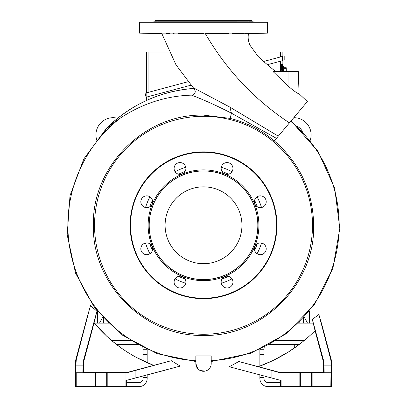 <?xml version="1.0" encoding="UTF-8"?>
<svg xmlns="http://www.w3.org/2000/svg" width="407" height="407" viewBox="0 0 407 407"><rect width="100%" height="100%" fill="white"/><g stroke="black" fill="none" stroke-linecap="round" stroke-linejoin="round"><path stroke-width="0.61" d="M263.975 376.109L263.975 378.454A4.101 4.101 0 0 0 268.071 382.549L280.367 382.549M312.642 386.65L268.071 386.65A8.196 8.196 0 0 1 259.875 378.454L259.875 375.01M264.759 346.326A4.101 4.101 0 0 0 263.975 348.738L263.975 364.509M267.984 344.643A4.101 4.101 0 0 1 268.071 344.643L299.028 344.643M304.233 340.542L275.056 340.542M259.875 366.112L259.875 348.738A8.196 8.196 0 0 1 259.875 348.677M211.208 361.513L250.885 353.22L286.375 333.628L314.545 304.472L332.895 268.33L339.814 228.413L334.707 188.243L318.02 151.368L291.086 120.92L307.305 101.587L289.433 122.889C254.451 99.705 226.429 69.968 205.357 33.669L227.925 33.644M222.13 33.532L224.471 33.511M225.854 33.491L228.861 33.349M219.215 33.471L219.495 33.491M219.577 33.491L219.831 33.501M219.968 33.506L220.228 33.511M220.558 33.516L221.311 33.527M248.168 33.527L248.443 33.532M248.891 33.527L249.486 33.516M249.852 33.511L250.351 33.506M251.038 33.491L251.994 33.471M252.94 33.445L253.922 33.42M254.807 33.394L257.672 33.298M248.072 33.516L257.814 33.282L248.072 33.516M223.998 33.282C230.276 33.293 230.27 33.374 223.992 33.516C217.714 33.501 217.714 33.42 223.998 33.282C230.276 33.293 230.27 33.374 223.992 33.516C217.714 33.501 217.714 33.42 223.998 33.282M275.666 71.581C267.251 64.677 261.37 59.605 258.033 56.359L250.091 45.391C248.275 41.697 247.736 37.775 248.484 33.623L267.562 33.125L139.484 33.125L161.884 33.71L176.022 64.891L193.254 87.709L229.93 107.143L278.291 136.167L289.433 122.889M248.484 33.623L244.877 33.628M244.241 33.628L232.031 33.639M307.341 101.547L299.074 93.768C297.624 93.651 293.951 91.061 288.054 85.999L273.072 71.581L298.3 71.581L299.074 93.768L298.016 93.289M106.207 128.556L106.171 128.592C130.54 104.609 159.758 91.219 193.824 88.416L193.824 88.416A137.2 137.2 -0 0 0 106.207 128.556C113.95 122.014 122.746 116.097 132.59 110.806C151.129 100.977 170.782 95.752 191.544 95.141C203.622 99.725 216.916 105.739 231.435 113.187L230.143 118.391L203.52 115.125C144.663 113.609 91.86 166.417 93.376 225.275C91.86 284.132 144.663 336.935 203.52 335.419C262.378 336.935 315.186 284.132 313.67 225.275C312.993 191.346 299.878 163.222 274.323 140.898L278.291 136.167M219.241 21.963L224.109 21.892C230.387 22.039 230.387 22.115 224.109 22.126C218.574 22.029 217.887 21.947 222.049 21.881L184.997 21.881C189.153 21.947 188.466 22.029 182.936 22.126C176.658 22.115 176.658 22.039 182.936 21.892L187.805 21.968M182.936 22.126C176.658 22.115 176.658 22.039 182.936 21.892M183.053 33.516C176.77 33.374 176.77 33.293 183.048 33.282C189.331 33.42 189.331 33.501 183.053 33.516C176.77 33.374 176.77 33.293 183.048 33.282C189.331 33.42 189.331 33.501 183.053 33.516M248.351 21.892L222.446 21.881M178.276 33.369L178.551 33.394M149.018 22.115L158.689 21.892L154.589 21.881L155.337 21.139L251.704 21.139L252.452 21.881L248.646 21.881M158.969 33.516L149.227 33.282L158.598 33.532M252.452 21.881L267.562 22.278L139.484 22.278L139.484 33.125M256.451 22.054L255.784 22.034M255.611 22.029L254.268 21.993M249.761 21.892L248.814 21.881M224.109 21.892C230.387 22.039 230.387 22.115 224.109 22.126M251.704 21.139L251.679 20.35L155.367 20.35L155.337 21.139M260.317 254.69A5.891 5.891 180 0 1 254.426 248.799A5.891 5.891 180 0 1 260.317 242.908A5.891 5.891 180 0 1 266.209 248.799A5.891 5.891 180 0 1 260.317 254.69M260.317 207.636A5.891 5.891 180 0 1 254.426 201.745A5.891 5.891 180 0 1 260.317 195.853A5.891 5.891 180 0 1 266.209 201.745A5.891 5.891 180 0 1 260.317 207.636M227.05 174.369A5.891 5.891 180 0 1 221.159 168.478A5.891 5.891 180 0 1 227.05 162.586A5.891 5.891 180 0 1 232.941 168.478A5.891 5.891 180 0 1 227.05 174.369M179.996 174.369A5.891 5.891 180 0 1 174.104 168.478A5.891 5.891 180 0 1 179.996 162.586A5.891 5.891 180 0 1 185.887 168.478A5.891 5.891 180 0 1 179.996 174.369M146.724 207.636A5.891 5.891 180 0 1 140.832 201.745A5.891 5.891 180 0 1 146.724 195.853A5.891 5.891 180 0 1 152.615 201.745A5.891 5.891 180 0 1 146.724 207.636M146.724 254.69A5.891 5.891 180 0 1 140.832 248.799A5.891 5.891 180 0 1 146.724 242.908A5.891 5.891 180 0 1 152.615 248.799A5.891 5.891 180 0 1 146.724 254.69M179.996 287.963A5.891 5.891 180 0 1 174.104 282.071A5.891 5.891 180 0 1 179.996 276.18A5.891 5.891 180 0 1 185.887 282.071A5.891 5.891 180 0 1 179.996 287.963M227.05 287.963A5.891 5.891 180 0 1 221.159 282.071A5.891 5.891 180 0 1 227.05 276.18A5.891 5.891 180 0 1 232.941 282.071A5.891 5.891 180 0 1 227.05 287.963M203.52 298.275A73.006 73.006 -0 0 0 276.526 225.275A73.006 73.006 -0 0 0 203.52 152.269A73.006 73.006 -0 0 0 130.52 225.275A73.006 73.006 -0 0 0 203.52 298.275M203.52 298.687A73.418 73.418 -0 0 0 276.938 225.275A73.418 73.418 -0 0 0 203.52 151.857A73.418 73.418 -0 0 0 130.108 225.275A73.418 73.418 -0 0 0 203.52 298.687M203.52 279.578A54.304 54.304 -0 0 0 257.824 225.275A54.304 54.304 -0 0 0 203.52 170.971A54.304 54.304 -0 0 0 149.216 225.275A54.304 54.304 -0 0 0 203.52 279.578M241.814 222.1A38.421 38.421 -0 0 0 203.52 186.849A38.421 38.421 -0 0 0 165.1 225.275A38.421 38.421 -0 0 0 203.52 263.695A38.421 38.421 -0 0 0 241.946 225.275A38.421 38.421 -0 0 0 203.52 186.849A38.421 38.421 -0 0 0 165.232 222.1M106.415 128.398L83.822 158.934L70.009 195.675L67.186 234.849L75.58 273.204L94.541 307.606L122.548 335.205L157.275 353.703L195.838 361.528M194.851 88.543L194.566 88.395M203.52 33.669L183.399 33.689M166.432 33.71L170.131 33.705M172.868 33.7L174.191 33.7M136.808 357.636L153.587 365.359C130.057 356.211 110.226 342.038 94.088 322.848L96.937 311.243L90.527 305.632L87.79 315.099M87.892 314.799L87.983 314.525M88.339 313.344L88.721 312.052M88.965 311.202L76.251 359.732L75.921 365.13L83.064 365.13L83.186 361.589L96.937 311.243M83.186 361.589L83.649 361.818L94.088 322.848L106.695 336.182M111.437 340.394L120.625 347.563M160.877 363.461L127.518 372.344L83.572 372.344L82.886 372.726L76.068 372.726L125.071 372.817L126.852 372.787L127.518 372.344M177.996 366.692L175.565 367.348M170.777 368.645L180.235 366.086L171.306 360.699L126.852 372.787M195.838 363.599L195.838 355.911L211.208 355.911L211.208 363.599A7.682 7.682 0 0 1 203.52 371.281A7.682 7.682 0 0 1 195.838 363.599L197.909 368.844M200.325 370.584L205.25 371.082M321.601 323.896L318.859 314.509L312.342 319.424L315.059 330.708C298.697 346.901 279.792 358.888 258.353 366.671L238.802 361.528L229.324 366.758L281.115 380.504L281.115 386.65L280.367 386.65L280.367 380.504M244.18 370.787L242.923 370.441M241.549 370.065L239.698 369.561M238.426 369.215L237.713 369.022M233.654 367.923L232.758 367.684M229.523 366.809L281.115 380.504M247.39 363.807L250.28 364.57M251.562 364.906L255.331 365.893M257.865 366.549L258.353 366.671L272.771 360.607M273.962 360.032L288.431 351.948M288.858 351.679L300.793 343.289M314.738 329.161L314.158 326.679M313.711 324.862L313.344 323.392M320.375 319.871L320.63 320.747M320.894 321.642L321.108 322.359M193.259 87.709L195.212 90.868C195.38 93.437 194.159 94.862 191.544 95.141M276.45 138.36L231.435 113.187L229.93 107.143M149.598 33.308L152.238 33.394M154.105 33.445L155.957 33.491M157.163 33.511L157.545 33.516M83.649 361.818L83.572 372.344M180.235 366.086L125.931 380.504L166.051 369.953M76.216 372.817L76.216 386.65L75.443 386.65L75.443 362.383L75.794 359.732L87.714 315.247M312.342 319.424L323.855 361.589L323.397 361.818L315.059 330.708M318.859 314.509L330.794 359.732L331.13 362.383L330.972 372.726L324.155 372.726L323.468 372.344L279.528 372.344L258.353 366.671M331.12 365.13L323.977 365.13L323.855 361.589M331.13 362.383L331.598 362.383L331.247 359.732L321.693 324.069M261.009 375.213L261.009 367.511L238.802 361.528M261.009 367.511L280.189 372.787L279.528 372.344M323.397 361.818L323.468 372.344M152.778 21.993L151.628 22.024M158.689 21.892L148.957 22.126M83.064 365.13L82.886 372.726M125.931 380.504L125.931 386.65L125.071 386.65L125.071 372.817M125.931 386.65L126.674 386.65L126.674 380.504M76.068 372.726L75.921 365.13M323.977 365.13L324.155 372.726M331.598 362.383L331.598 386.65L330.83 386.65L330.972 372.726M281.115 386.65L281.97 386.65L281.97 372.817L280.189 372.787M330.83 372.817L281.97 372.817M106.69 372.69L106.69 386.65L95.431 386.65L95.431 372.69M94.912 372.817L94.912 386.65L95.431 386.65M76.216 386.65L94.912 386.65M107.209 372.817L107.209 386.65L125.071 386.65M106.69 386.65L107.209 386.65M330.83 386.65L312.133 386.65L312.133 372.817M312.133 386.65L281.97 386.65M299.837 372.817L299.837 386.65M287.83 352.325L287.032 352.325L287.032 344.643M294.714 347.771L294.714 344.643M299.801 320.848L299.801 323.122M303.546 323.122L303.546 316.921M120.009 347.12L120.009 344.643M108.583 322.181L108.583 323.122M103.495 316.921L103.495 323.122M126.674 382.549L138.97 382.549A4.101 4.101 0 0 0 143.071 378.454L143.071 377.467L147.166 377.467L147.166 378.454A8.196 8.196 0 0 1 138.97 386.65L94.399 386.65M147.166 362.693L147.166 348.738A8.196 8.196 0 0 0 147.166 348.677M147.166 377.467L147.166 375.01M147.166 354.553L143.071 354.553L143.071 348.738A4.101 4.101 0 0 0 142.282 346.326M143.071 354.553L143.071 360.811M143.071 376.109L143.071 377.467M111.615 340.542L131.99 340.542M139.062 344.643A4.101 4.101 0 0 0 138.97 344.643L116.692 344.643M211.208 360.719A135.663 135.663 0 0 0 290.725 121.352M120.833 117.725A135.663 135.663 0 0 0 195.838 360.719M293.793 117.694A17.16 17.16 0 0 1 309.92 141.112M296.164 126.17A8.964 8.964 0 0 1 302.625 132.631M282.417 66.204L283.44 66.204L283.44 67.74L286.258 67.74L286.258 71.581M97.12 141.112A17.16 17.16 0 0 1 117.613 118.295M104.416 132.631A8.964 8.964 0 0 1 110.882 126.17M99.522 323.122L103.083 316.463M307.519 323.122L303.963 316.463M263.599 61.482L282.417 56.441C284.773 55.805 284.773 55.805 282.417 56.441C284.773 55.805 284.773 55.805 282.417 56.441L282.417 60.684C284.773 60.048 284.773 60.048 282.417 60.684L267.506 64.677L280.479 61.203L280.479 71.581M281.186 71.581L281.792 63.894L282.417 63.894L282.417 71.581M282.417 63.894L281.792 63.894L281.624 64.53M281.563 65.054L281.435 66.494M281.318 68.396L281.217 70.711M174.288 89.652L148.082 96.678L148.082 99.771M94.317 323.122L109.559 323.122M97.477 323.122L97.477 311.599L98.87 311.599M297.486 323.122L313.278 323.122M308.175 311.599L309.569 311.599L309.569 323.122M187.775 81.797L146.144 92.954L146.144 97.197L190.842 85.221M283.44 71.581L283.44 68.702L286.258 68.702M146.144 92.954L145.08 93.239L146.144 97.197M282.163 56.507L282.163 52.111L280.479 52.111L280.479 56.96M148.082 92.435L148.082 52.111L146.398 52.111L146.398 92.882M280.479 52.111L254.436 52.111M170.045 52.111L148.082 52.111M263.975 377.467L259.875 377.467M259.875 349.725L263.975 349.725M259.875 354.553L263.975 354.553M203.52 116.295A108.979 108.979 -0 0 0 94.541 225.275A108.979 108.979 -0 0 0 203.52 334.254A108.979 108.979 -0 0 0 312.5 225.275A108.979 108.979 -0 0 0 203.52 116.295M221.281 283.267A60.648 60.648 -0 0 0 231.97 278.836M257.087 253.724A60.648 60.648 -0 0 0 261.513 243.03M261.513 207.514A60.648 60.648 -0 0 0 257.087 196.825M231.97 171.708A60.648 60.648 -0 0 0 221.281 167.282M185.037 171.525A56.838 56.838 -0 0 0 178.587 174.196M152.447 200.336A56.838 56.838 -0 0 0 149.771 206.787M149.771 243.757A56.838 56.838 -0 0 0 152.447 250.208M178.587 276.348A56.838 56.838 -0 0 0 185.037 279.024M185.765 167.282A60.648 60.648 -0 0 0 175.071 171.708M149.959 196.825A60.648 60.648 -0 0 0 145.528 207.514M145.528 243.03A60.648 60.648 -0 0 0 149.959 253.724M175.071 278.836A60.648 60.648 -0 0 0 185.765 283.267M184.595 21.881L158.399 21.881M222.008 279.024A56.838 56.838 -0 0 0 228.459 276.348M254.599 250.208A56.838 56.838 -0 0 0 257.27 243.757M257.27 206.787A56.838 56.838 -0 0 0 254.599 200.336M228.459 174.196A56.838 56.838 -0 0 0 222.008 171.525M203.52 170.904A54.37 54.37 -0 0 0 149.15 225.275A54.37 54.37 -0 0 0 203.52 279.645A54.37 54.37 -0 0 0 257.89 225.275A54.37 54.37 -0 0 0 203.52 170.904M203.52 169.887A55.388 55.388 -0 0 0 148.133 225.275A55.388 55.388 -0 0 0 203.52 280.662A55.388 55.388 -0 0 0 258.908 225.275A55.388 55.388 -0 0 0 203.52 169.887M288.054 85.999L288.054 71.581M146.032 375.213L146.032 367.511M76.251 359.732L75.794 359.732M330.794 359.732L331.247 359.732M274.323 140.898C261.304 130.042 246.576 122.538 230.143 118.391M83.572 362.383L83.079 362.383M135.144 370.482L135.144 378.098M75.443 362.383L75.911 362.383M323.468 362.383L323.967 362.383M271.896 370.482L271.896 378.098M300.351 386.65L300.351 372.69M311.614 372.69L311.614 386.65M143.071 349.725L147.166 349.725M267.562 22.278L267.562 33.125M154.589 21.881L139.484 22.278M282.163 63.894L282.163 60.75M146.398 100.529L146.398 97.125M284.188 60.205L284.188 55.963"/></g></svg>

